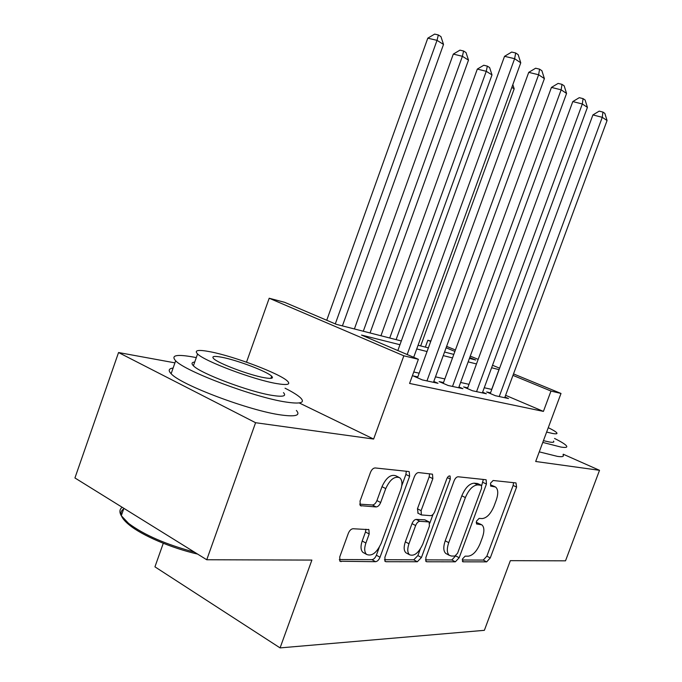 <?xml version="1.0" encoding="UTF-8"?>
<svg xmlns="http://www.w3.org/2000/svg" width="682" height="682" viewBox="0 0 682 682"><rect width="100%" height="100%" fill="white"/><g stroke="black" fill="none" stroke-linecap="round" stroke-linejoin="round"><path stroke-width="1.02" d="M462.473 558.984L463.027 561.823L486.658 561.857L490.264 557.936L516.598 487.093L515.984 482.924L493.146 480.495L490.529 483.188L490.699 486.096L495.524 486.999C498.201 489.224 498.457 493.589 496.274 500.085L494.041 506.112C490.742 513.878 486.795 518.03 482.191 518.576L479.105 518.397L476.471 521.167L476.607 523.964L481.842 524.825C484.331 527.033 484.518 531.235 482.43 537.425L480.196 543.435C476.906 551.184 472.924 555.438 468.261 556.18L465.124 556.154L462.473 558.984M353.046 528.738C351.119 528.951 349.551 530.477 348.332 533.315L339.73 556.981L339.977 561.252L375.586 561.704C377.385 561.439 378.868 559.948 380.027 557.237L409.626 476.309L409.226 471.739L408.561 471.501L375.16 467.946C373.267 468.048 371.707 469.514 370.488 472.362L360.028 501.125L360.394 505.669L376.114 506.948C377.964 506.777 379.482 505.302 380.667 502.523L385.748 488.602C389.942 479.548 394.588 475.917 399.669 477.707C402.278 480 402.627 484.049 400.718 489.855L381.161 543.375C376.66 552.897 371.792 556.58 366.558 554.398C364.35 552.13 364.128 548.337 365.893 543.034L369.192 533.989L368.894 529.633L353.046 528.738M206.748 559.76L74.935 477.963L118.549 352.534L255.588 422.712L206.748 559.76L311.887 560.075L280.08 647.9L484.365 630.33L510.341 560.664L565.514 560.826L599.521 470.316L535.685 461.484L561.005 393.454L550.979 391.05L543.418 411.399L409.584 383.437L418.373 359.295L403.846 355.808L269.194 298.239L284.667 302.331L336.26 324.317L401.314 340.966M255.588 422.712L373.625 439.055L403.846 355.808M425.866 557.526L426.045 561.516L426.813 561.772L455.337 561.815L459.174 557.74L486.437 484.049L486.172 479.855L485.703 479.702L458.125 476.769C456.556 476.871 455.226 478.21 454.118 480.793L425.866 557.526M417.324 561.763L386.021 561.721L385.108 561.397L384.887 557.262L414.349 476.786C415.508 474.075 416.941 472.669 418.663 472.575L432.49 474.195L432.848 478.645L421.101 510.665L421.382 514.936L430.674 515.669C432.303 515.498 433.675 514.109 434.784 511.509L446.838 478.713C447.827 476.548 448.901 475.644 450.077 476.01L450.308 479.071L421.442 557.501L417.324 561.763L413.761 559.82L384.452 559.717M599.521 470.316L563.255 454.221M490.537 392.823L486.633 391.971L495.371 395.705L508.491 398.544L504.961 397.035M467.716 387.828L463.581 386.924L472.456 390.752L486.368 393.761L482.626 392.159M443.513 382.542L439.131 381.579L448.151 385.492L462.908 388.68L458.952 386.975M417.81 376.916L413.147 375.901L422.303 379.9L438.006 383.301L433.795 381.468M543.418 411.399L505.601 395.313M491.782 389.439L484.254 387.743M469.003 384.333L460.606 382.457M444.834 378.936L435.483 376.848M419.166 373.199L413.752 371.988M163.279 543.281L154.942 566.844L280.08 647.9M174.942 362.858L118.549 352.534M246.517 362.176L269.194 298.239M425.355 347.112L427.853 340.258L430.871 341.06M399.95 344.725L361.52 335.075L418.373 359.295M499.071 369.644L491.611 367.751M476.479 363.949L468.159 361.861M452.516 357.931L443.24 355.603M427.051 351.537L416.728 348.945M550.979 391.05L512.966 375.373M446.616 346.371L455.414 349.994M470.265 356.106L478.167 359.363M492.523 365.271L499.608 368.186M513.503 373.907L561.005 393.454M469.429 358.4L475.721 360.011L469.736 357.538M454.894 351.418L446.096 347.786M430.726 341.443L427.853 340.258M418.066 345.254L428.381 347.888M444.545 352.031L453.811 354.401M491.696 389.405L498.985 369.61M373.625 439.055L299.228 402.934M481.066 524.432L476.599 522.48L480.085 524.245M476.164 522.463L476.599 522.48M494.876 486.684L490.546 484.817L494.066 486.505M462.2 559.999L483.248 560.067L486.863 556.162L513.128 485.448L513.563 482.66M481.68 485.618L483.316 479.446M425.423 559.862L451.851 559.956L455.747 555.762M454.885 556.069L457.579 553.213L481.594 488.269L481.415 485.345L477.758 484.902C472.984 485.26 468.858 489.48 465.388 497.57L448.747 542.659C446.684 548.797 446.863 553.017 449.293 555.318L451.467 556.043L454.885 556.069M481.262 485.269L477.519 483.512L481.074 485.226M446.787 553.989L445.781 553.452C443.351 551.15 443.164 546.938 445.218 540.809L461.816 495.805C465.277 487.732 469.404 483.529 474.195 483.18L477.519 483.512M418.1 513.239L417.452 508.789L429.174 476.837L429.575 473.734M433.019 514.407L429.796 523.162M420.265 549.087L417.878 555.574L421.442 557.501M408.953 543.767C407.205 548.993 407.393 552.65 409.515 554.739C414.247 556.512 418.671 552.957 422.806 544.074L429.404 526.137L429.149 521.952L419.848 521.287C418.177 521.474 416.77 522.889 415.645 525.532L408.953 543.767L405.338 541.823C403.599 547.041 403.787 550.689 405.926 552.787L406.992 553.366M428.808 521.781L424.835 519.837L428.449 521.713M405.338 541.823L412.013 523.631C413.139 520.997 414.545 519.582 416.216 519.403L424.835 519.837M413.761 559.82L417.878 555.574M364.256 553.119L362.884 552.352C360.667 550.076 360.437 546.291 362.202 541.005L365.492 531.969L365.91 529.215M398.646 477.187L395.927 475.831C390.829 474.033 386.183 477.647 381.997 486.675L385.748 488.602M359.627 504.151L372.381 504.978C374.23 504.816 375.748 503.35 376.933 500.579L381.997 486.675M401.783 485.712L405.901 474.45L406.284 471.262M339.295 559.547L371.937 559.666C373.745 559.402 375.228 557.919 376.379 555.216L379.218 547.45M499.241 396.54L602.266 117.321L607.065 120.535L504.714 397.725M490.273 393.523L592.914 114.926L602.266 117.321L602.931 112.078L604.849 113.383L607.065 120.535M592.914 114.926L599.188 111.132L602.931 112.078M542.787 442.422L560.911 447.06C565.838 447.835 567.671 447.409 566.41 445.781C565.011 444.135 561.056 441.689 554.551 438.449M539.266 451.868L557.433 456.377C562.377 457.085 564.236 456.582 563.008 454.885M553.562 441.109C554.483 442.303 553.119 442.609 549.462 442.013L543.435 440.666M546.632 432.081L552.633 433.479C556.282 434.119 557.629 433.871 556.683 432.72C555.677 431.604 552.872 429.924 548.268 427.674M196.288 357.615L194.225 357.206C176.749 353.992 170.56 355.186 175.666 360.787C185.206 371.426 254.812 397.521 285.852 402.022C300.285 404.187 305.272 402.883 300.805 398.1C298.094 395.424 292.842 392.124 285.042 388.203M173.117 368.05C168.684 368.612 168.019 370.497 171.131 373.71C180.491 384.81 250.038 410.939 281.214 414.988C295.715 416.958 300.771 415.44 296.38 410.453M283.465 392.627C286.747 396.148 283.039 397.077 272.348 395.415C249.663 391.988 200.269 373.404 193.415 365.774C191.207 363.6 191.642 362.347 194.737 362.031M276.577 383.565C287.224 385.364 290.882 384.571 287.548 381.195C280.532 373.881 234.523 356.388 210.414 351.801C198.189 349.457 193.91 350.173 197.575 353.958C204.54 361.29 253.985 379.84 276.577 383.565M221.761 357.249C214.063 355.799 211.377 356.277 213.705 358.664C218.189 363.378 249.638 375.211 264.386 377.717C271.427 378.936 273.857 378.433 271.666 376.208C267.165 371.502 237.14 360.113 221.761 357.249M122.155 507.263C119.512 509.318 119.222 512.131 121.294 515.711L128.591 523.392C143.97 534.884 165.914 544.458 194.43 552.113M197.592 554.082C171.506 548.106 142.393 535.66 129.461 525.097C125.411 521.841 122.803 518.9 121.635 516.248M121.353 515.532C120.441 512.753 121.217 510.545 123.681 508.917M420.666 345.919L514.177 88.848L511.832 87.373M512.83 84.645L514.177 88.848M396.097 339.627L492.003 74.909L486.257 71.303L477.323 69.087L380.94 335.749M477.323 69.087L483.76 65.25L487.332 66.12L486.257 71.303L389.729 337.999M487.332 66.12L489.633 67.578L492.003 74.909M370.053 332.961L468.491 60.135L462.396 56.299L453.308 54.1L354.393 328.954M453.308 54.1L459.949 50.144L463.581 51.014L462.396 56.299L363.301 331.23M463.581 51.014L466.019 52.565L468.491 60.135M342.415 325.885L443.513 44.432L437.026 40.357L427.793 38.175L326.738 320.25M427.793 38.175L434.647 34.1L438.347 34.961L437.026 40.357L335.297 323.899M438.347 34.961L440.939 36.615L443.513 44.432M476.565 391.639L582.317 103.979L587.415 107.389L482.362 392.892M467.434 388.587L572.795 101.584L582.317 103.979L583.076 98.634L585.113 100.015L587.415 107.389M572.795 101.584L579.265 97.679L583.076 98.634M452.507 386.438L561.141 89.819L566.563 93.443L458.662 387.768M443.215 383.352L551.44 87.415L561.141 89.819L561.994 84.355L564.159 85.821L566.563 93.443M551.44 87.415L558.115 83.409L561.994 84.355M426.949 380.906L538.618 74.756L544.389 78.609L433.488 382.321M417.486 377.794L528.729 72.36L538.618 74.756L539.581 69.172L541.892 70.732L544.389 78.609M528.729 72.36L535.626 68.226L539.581 69.172M407.171 354.521L514.62 58.695L520.767 62.812L413.693 357.3M397.845 350.548L504.535 56.316L514.62 58.695L515.703 52.991L518.158 54.662L520.767 62.812M504.535 56.316L511.671 52.054L515.703 52.991M462.396 561.491L463.027 561.823M490.563 485.985L491.023 486.206M476.445 523.81L476.999 524.091M513.128 485.448L516.598 487.093M486.863 556.162L490.264 557.936M483.248 560.067L486.658 561.857M482.89 482.353L486.437 484.049M455.695 555.898L459.174 557.74M451.851 559.956L455.337 561.815M425.773 561.209L426.813 561.772M474.195 483.18L477.758 484.902M461.816 495.805L465.388 497.57M445.218 540.809L448.747 542.659M384.81 561.047L386.021 561.721M429.174 476.837L432.848 478.645M417.452 508.789L421.101 510.665M447.358 477.639L450.308 479.071M416.216 519.403L419.848 521.287M412.013 523.631L415.645 525.532M365.492 531.969L369.192 533.989M362.202 541.005L365.893 543.034M376.933 500.579L380.667 502.523M372.381 504.978L376.114 506.948M360.113 505.379L361.307 506.018M405.901 474.45L409.626 476.309M376.379 555.216L380.027 557.237M371.937 559.666L375.586 561.704M339.662 560.851L341.077 561.661M445.781 553.452L449.293 555.318M417.742 513.06L421.382 514.936M405.926 552.787L409.515 554.739M368.399 529.36L368.894 529.633M362.884 552.352L366.558 554.398M123.885 508.337L121.294 515.711M270.907 378.348L271.666 376.208M193.415 365.774L197.575 353.958M175.666 360.787L171.131 373.71M129.461 525.097L128.591 523.392"/></g></svg>
